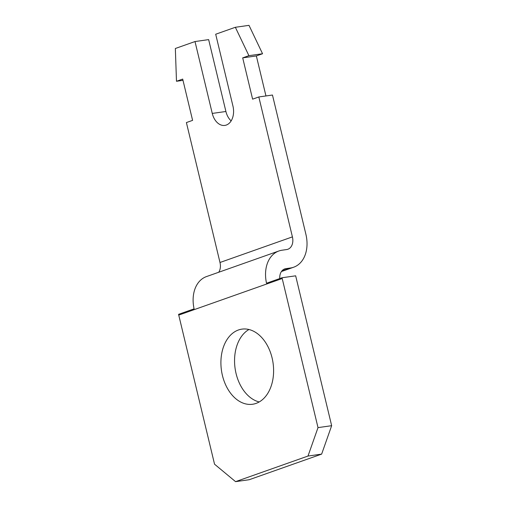 <?xml version="1.0" encoding="UTF-8"?>
<svg xmlns="http://www.w3.org/2000/svg" width="507" height="507" viewBox="0 0 507 507"><rect width="100%" height="100%" fill="white"/><g stroke="black" fill="none" stroke-linecap="round" stroke-linejoin="round"><path stroke-width="0.76" d="M222.427 375.472A37.936 26.066 81.9 0 1 241.94 329.132A37.936 26.066 81.9 0 1 272.088 357.917A37.936 26.066 81.9 0 1 256.067 403.395A37.936 26.066 81.9 0 1 252.575 404.256A37.936 26.066 81.9 0 1 222.427 375.472M248.956 329.506A37.936 26.066 -98.1 0 0 236.072 373.545A37.936 26.066 -98.1 0 0 259.204 401.95M178.749 315.101L214.543 464.197L235.571 481.65L307.996 456.047L318.009 427.616L282.209 278.52A31.611 22.752 70.5 0 1 282.038 277.754L266.517 283.242A31.611 22.752 70.5 0 1 278.894 250.984L206.469 276.588A31.611 22.752 -109.5 0 0 194.092 308.845L178.572 314.334A31.611 22.752 -109.5 0 0 178.749 315.101L282.209 278.52M235.571 481.65L249.216 479.717L321.641 454.114L307.996 456.047M282.038 277.754L295.67 275.821L331.654 425.69L321.641 454.114M318.009 427.616L331.654 425.69M279.744 278.565A11.857 8.53 -109.5 0 1 284.731 268.925A11.857 8.53 -109.5 0 1 285.929 268.634L290.473 267.994A31.611 22.752 70.5 0 0 293.673 267.208A31.611 22.752 70.5 0 0 305.873 234.19L272.468 95.031L258.824 96.957L292.412 236.883A11.857 8.53 -109.5 0 1 287.837 249.267A11.857 8.53 -109.5 0 1 286.639 249.558L282.088 250.205A31.611 22.752 70.5 0 0 278.894 250.984M258.824 96.957L252.613 99.157L242.701 57.868L248.905 55.669L235.356 27.283L215.697 34.229L232.954 106.102A15.806 10.862 81.9 0 1 226.28 125.058A15.806 10.862 81.9 0 1 224.823 125.413A15.806 10.862 81.9 0 1 212.262 113.422L195.005 41.549L175.346 48.495L176.48 81.278L182.691 79.079L192.603 120.368L186.399 122.567L219.987 262.493A11.857 8.53 70.5 0 1 218.701 272.265M235.356 27.283L249 25.35L262.55 53.742L248.905 55.669M262.55 53.742L256.346 55.935L242.701 57.868M195.005 41.549L208.65 39.616L225.907 111.489A15.806 10.862 -98.1 0 0 231.141 120.894M182.995 80.353L176.48 81.278M256.346 55.935L265.953 95.95M292.412 236.883L219.987 262.493M225.907 111.489L212.262 113.422M290.473 267.994L281.791 271.061M283.616 269.451L285.929 268.634M293.673 267.208L281.442 271.537"/></g></svg>
